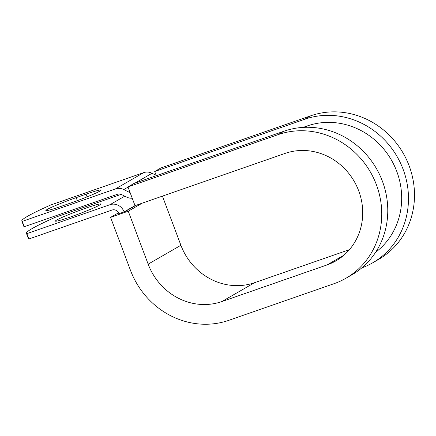 <?xml version="1.0" encoding="UTF-8"?>
<svg xmlns="http://www.w3.org/2000/svg" width="436" height="436" viewBox="0 0 436 436"><rect width="100%" height="100%" fill="white"/><g stroke="black" fill="none" stroke-linecap="round" stroke-linejoin="round"><path stroke-width="0.65" d="M47.17 209.471A24.236 1.537 -20.6 0 0 45.851 210.555A24.236 1.537 -20.6 0 0 60.898 206.435L70.79 202.991A24.236 1.537 -20.6 0 0 101.125 190.052A24.236 1.537 -20.6 0 0 86.077 194.173L76.18 197.622A24.236 1.537 -20.6 0 0 47.17 209.471M56.729 220.017A24.236 1.537 159.4 0 1 81.712 209.602A24.236 1.537 159.4 0 1 100.787 204.048A24.236 1.537 159.4 0 1 99.468 205.133A24.236 1.537 159.4 0 1 74.485 215.548A24.236 1.537 159.4 0 1 55.41 221.101A24.236 1.537 159.4 0 1 56.729 220.017M26.869 233.642L28.88 238.993L111.998 210.048A5.733 5.336 60 0 1 119.061 213.645L124.113 211.885A11.461 10.677 60 0 0 109.986 204.697L26.869 233.642A104.477 6.633 -20.6 0 1 26.411 233.276A104.477 6.633 -20.6 0 1 55.099 217.357L121.148 194.358M124.2 212.109L135.907 205.356M156.159 175.37L152.039 173.272A11.461 10.677 -120 0 0 143.711 172.623L50.489 205.089A104.477 6.633 159.4 0 0 21.8 221.008L23.811 226.36A104.477 6.633 159.4 0 0 24.269 226.725L117.491 194.26A5.733 5.336 -120 0 1 121.655 194.587L126.44 197.018A11.461 10.677 60 0 0 132.217 198.2M130.075 192.499A5.733 5.336 60 0 1 128.593 191.987L123.802 189.556A11.461 10.677 -120 0 0 115.48 188.908L22.258 221.374A104.477 6.633 159.4 0 1 21.8 221.008M28.88 238.993A104.477 6.633 159.4 0 1 28.422 238.628L26.411 233.276M22.258 221.374L24.269 226.725M304.922 127.312L307.298 125.939A72.594 67.618 60 0 1 392.405 161.843A72.594 67.618 60 0 1 375.614 252.291M307.298 125.939L303.118 127.394M343.83 255.245L327.022 264.941A59.699 55.606 60 0 0 335.884 260.886A59.699 55.606 60 0 0 356.659 186.025A59.699 55.606 60 0 0 285.1 153.401L135.024 205.661L127.977 186.924L278.054 134.659A79.761 74.289 60 0 1 373.657 178.248A79.761 74.289 60 0 1 345.906 278.261A79.761 74.289 60 0 1 334.069 283.678L228.796 320.335A79.761 74.289 60 0 1 130.473 270.315L110.57 217.368L116.592 213.896L118.837 213.117M349.4 249.665L254.504 282.713A59.699 55.606 60 0 1 180.907 245.272L162.432 196.118M142.223 203.154L128.255 211.209L110.57 217.368M327.022 264.941L221.755 301.598A59.699 55.606 60 0 1 148.158 264.156L128.255 211.209M278.054 134.659L284.076 131.187A79.761 74.289 60 0 1 379.68 174.776A79.761 74.289 60 0 1 351.928 274.789L345.906 278.261M156.279 175.692L154.709 171.512L304.78 119.246A79.761 74.289 60 0 1 400.384 162.835A79.761 74.289 60 0 1 372.633 262.848A79.761 74.289 60 0 1 361.76 267.917M304.78 119.246L310.808 115.774A79.761 74.289 60 0 1 406.407 159.363A79.761 74.289 60 0 1 378.655 259.376L372.633 262.848M284.076 131.187L134.005 183.452L127.977 186.924M310.808 115.774L160.731 168.034L154.709 171.512M124.113 211.885L135.002 205.607M115.48 188.908L143.711 172.623M109.986 204.697L124.767 196.167M128.593 191.987L129.656 191.377M123.802 189.556L128.048 187.104M134.975 183.109L152.039 173.272M87.086 196.865L86.077 194.173M77.319 200.642L76.18 197.622M180.907 245.272L148.158 264.156M254.504 282.713L221.755 301.598"/></g></svg>
